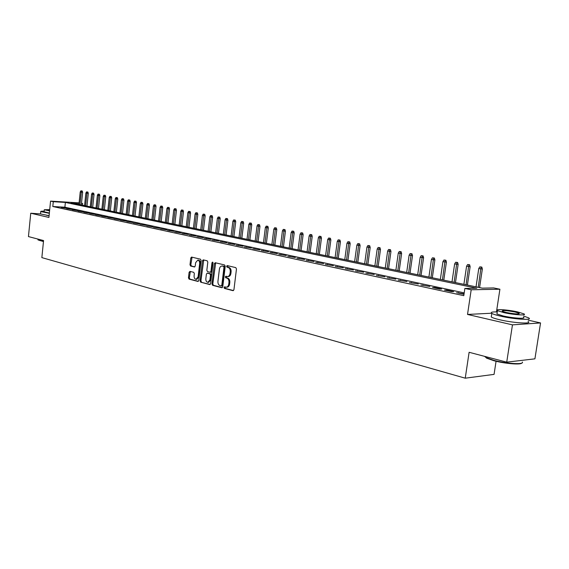 <?xml version="1.0" encoding="UTF-8"?>
<svg xmlns="http://www.w3.org/2000/svg" width="569" height="569" viewBox="0 0 569 569"><rect width="100%" height="100%" fill="white"/><g stroke="black" fill="none" stroke-linecap="round" stroke-linejoin="round"><path stroke-width="0.85" d="M224.008 287.487L224.471 288.433L232.984 290.674L233.937 289.735L236.469 268.981L235.794 267.629L227.23 265.581L226.576 266.249L227.038 267.188L228.133 267.451C229.663 268.049 230.374 269.478 230.26 271.747L230.047 273.469C229.698 275.424 228.823 276.456 227.415 276.548L225.865 276.214L225.288 276.883L225.751 277.821L226.846 278.099C228.375 278.71 229.079 280.147 228.966 282.409L228.759 284.13C228.411 286.065 227.543 287.082 226.156 287.181L224.577 286.826L224.008 287.487M225.096 286.947L225.317 288.419L233.496 290.567M227.692 265.695L227.885 267.195L228.98 267.458L228.133 267.451M226.391 276.335L226.597 277.821L227.692 278.092L226.846 278.099M46.608 215.331L49.09 215.751M189.982 271.37L189.114 272.281L188.467 277.836L189.079 279.123L197.976 281.456L198.745 280.524L201.106 260.495L200.48 259.194L191.554 257.074L190.779 258.013L189.996 264.741L190.608 266.029L194.463 266.975L195.231 266.036L195.629 262.686L197.72 260.161C199.072 260.467 199.712 261.64 199.648 263.66L198.097 276.833L196.035 279.322C194.669 279.016 194.022 277.843 194.086 275.801L194.342 273.618L193.73 272.323L189.982 271.37M464.204 292.886L64.887 207.208L52.803 206.519L53.294 201.696L50.556 201.12L79.098 202.87M506.723 362.161L512.463 324.856L540.55 322.943L534.917 358.84L506.723 362.161L469.112 352.289L465.243 378.186L41.857 257.615L43.564 240.552L28.45 236.583L30.747 213.226L48.92 217.436L50.556 201.12M491.58 313.22L467.526 314.444L512.463 324.856M467.526 314.444L471.189 289.777L464.859 288.447L476.801 288.234L65.371 202.436L53.294 201.696M52.803 206.519L463.792 295.674L464.859 288.447M211.96 283.981L212.6 285.311L221.832 287.736L222.763 286.812L225.239 266.285L224.577 264.948L215.189 262.722L214.378 263.682L211.96 283.981L212.799 283.974L213.439 285.304L222.337 287.637M209.698 284.55L200.693 282.181L200.068 280.866L202.429 260.808L203.225 259.862L207.18 260.794L207.813 262.103L206.839 270.289L207.472 271.605L210.16 272.267L210.957 271.313L211.974 262.75L212.543 262.081L213.062 263.013L210.601 283.625L209.989 284.543M44.14 211.177C41.587 211.12 40.456 211.255 40.74 211.583L40.513 213.93L30.747 213.226M464.062 293.846L456.587 292.708L463.991 294.308M444.439 290.09L451.694 291.655L453.699 291.613L446.445 290.048L444.439 290.09M432.532 287.523L439.645 289.059L441.658 289.016L434.552 287.487L432.532 287.523M420.861 285.005L429.858 286.477L420.861 285.005M409.424 282.537L418.286 283.988L409.424 282.537M398.2 280.112L406.949 281.541L398.2 280.112M387.197 277.736L395.818 279.144L387.197 277.736M376.408 275.41L384.907 276.797L376.408 275.41M365.817 273.127L374.203 274.493L365.817 273.127M355.426 270.88L363.698 272.231L355.426 270.88M345.227 268.682L353.392 270.012L345.227 268.682M335.212 266.52L343.271 267.828L335.212 266.52M325.383 264.4L333.334 265.687L325.383 264.4M315.731 262.316L323.576 263.589L315.731 262.316M306.25 260.275L313.996 261.527L306.25 260.275M296.933 258.262L304.586 259.5L296.933 258.262M287.786 256.285L295.339 257.508L287.786 256.285M278.796 254.35L286.257 255.552L278.796 254.35M269.955 252.444L277.331 253.625L269.955 252.444M261.271 250.566L268.554 251.74L261.271 250.566M252.736 248.724L259.926 249.876L252.736 248.724M244.343 246.918L251.448 248.056L244.343 246.918M236.085 245.132L243.112 246.256L236.085 245.132M227.97 243.383L234.912 244.492L227.97 243.383M219.983 241.661L226.846 242.757L219.983 241.661M212.13 239.962L218.909 241.043L212.13 239.962M204.399 238.297L211.106 239.364L204.399 238.297M196.796 236.654L203.425 237.707L196.796 236.654M189.313 235.04L195.871 236.085L189.313 235.04M181.945 233.454L188.431 234.478L181.945 233.454M174.697 231.889L181.106 232.906L174.697 231.889M167.556 230.345L173.901 231.348L167.556 230.345M160.529 228.83L166.802 229.819L160.529 228.83M153.602 227.337L159.818 228.318L153.602 227.337M146.788 225.865L152.933 226.832L146.788 225.865M140.074 224.414L146.155 225.374L140.074 224.414M133.459 222.991L139.476 223.937L133.459 222.991M126.944 221.583L132.897 222.522L126.944 221.583M120.521 220.196L126.418 221.121L120.521 220.196M114.198 218.83L120.031 219.748L114.198 218.83M107.961 217.486L113.736 218.396L107.961 217.486M101.815 216.163L107.534 217.059L101.815 216.163M95.756 214.854L101.424 215.743L95.756 214.854M89.788 213.567L95.393 214.442L89.788 213.567M83.899 212.294L89.454 213.162L83.899 212.294M78.095 211.042L83.593 211.903L78.095 211.042M72.37 209.805L77.818 210.658L72.37 209.805M66.722 208.588L72.121 209.428L66.722 208.588M66.502 208.218L61.153 207.386L66.502 208.218M465.243 378.186L494.063 374.381L496.068 361.265M81.509 203.254L82.654 203.489L81.495 203.418M82.484 205.167L82.654 203.489M79.055 203.268L70.926 202.77L482.249 288.142L493.664 287.935L499.909 289.223L471.189 289.777M496.46 311.919L499.909 289.223M540.55 322.943L528.245 320.169M64.887 207.208L65.371 202.436M458.586 292.665L458.514 293.127M446.445 290.048L446.381 290.51M434.552 287.487L434.481 287.942M422.888 284.977L422.824 285.425M411.458 282.516L411.394 282.957M400.242 280.097L400.185 280.538M389.246 277.729L389.189 278.17M378.463 275.41L378.399 275.844M367.88 273.127L367.816 273.554M357.488 270.894L357.432 271.313M347.296 268.696L347.239 269.116M337.282 266.541L337.232 266.953M327.459 264.421L327.403 264.834M317.808 262.345L317.751 262.757M308.327 260.303L308.277 260.709M299.017 258.298L298.967 258.703M289.87 256.327L289.82 256.726M280.88 254.393L280.83 254.784M272.046 252.487L271.996 252.878M263.362 250.616L263.312 251.007M254.82 248.781L254.777 249.165M246.427 246.974L246.384 247.351M238.176 245.196L238.127 245.573M230.054 243.447L230.011 243.824M222.066 241.725L222.024 242.095M214.214 240.033L214.172 240.403M206.483 238.368L206.44 238.738M198.88 236.732L198.837 237.095M191.39 235.118L191.348 235.481M184.022 233.532L183.979 233.887M176.767 231.967L176.731 232.323M169.626 230.431L169.59 230.786M226.334 287.181L227.003 287.174C228.389 287.075 229.257 286.058 229.606 284.123L228.759 284.13M227.692 278.092C229.222 278.703 229.926 280.14 229.812 282.402L229.606 284.123M227.572 276.548L228.261 276.548C229.67 276.449 230.545 275.424 230.893 273.469L230.047 273.469M228.98 267.458C230.509 268.049 231.22 269.478 231.106 271.747L230.893 273.469M215.687 262.828L212.799 283.974M221.156 285.923L221.803 285.268L223.973 267.274L223.517 266.342L222.024 266.015C220.623 266.114 219.748 267.138 219.406 269.094L217.934 281.342C217.82 283.575 218.517 285.005 220.011 285.624L221.156 285.923M221.362 285.915L222.65 285.261L221.803 285.268M222.742 266.022L224.364 266.349L224.819 267.281L222.65 285.261M210.189 284.443L200.693 282.181M203.73 259.969L200.914 280.866L201.533 282.174M210.31 272.252L211.007 272.267L211.803 271.321L212.82 262.764L211.974 262.75M212.948 262.373L212.82 262.764M205.836 278.774C205.765 280.844 206.433 282.032 207.841 282.352L209.94 279.834L210.502 275.14L209.861 273.824L207.18 273.156L206.391 274.102L205.836 278.774M207.97 282.345L208.681 282.345L210.786 279.834L209.94 279.834M207.87 273.177L210.708 273.824L211.348 275.14L210.786 279.834M196.163 279.322L196.881 279.322L198.937 276.833L198.097 276.833M198.474 260.175L198.56 260.175C199.918 260.481 200.558 261.648 200.487 263.675L198.937 276.833M192.059 257.188L190.835 264.749L191.447 266.036L194.804 266.868M190.373 271.47L189.313 277.828L189.918 279.123L198.339 281.335M481.822 267.089L479.823 266.847L481.822 267.089L482.348 269.009L478.757 268.575L476.033 286.847M481.061 267.081L478.237 287.309M482.348 269.009L479.575 287.587M478.757 268.575L479.823 266.847M521.766 363.079C520.699 364.992 504.625 363.648 493.878 360.718L486.538 358.121L485.073 356.478M484.681 356.379L486.182 357.652L493.707 360.305C506.175 363.726 524.483 364.814 522.342 362.055M497.249 311.94C492.064 311.776 490.258 312.253 491.822 313.384C493.174 314.195 496.047 315.105 500.443 316.115C514.198 319.344 533.651 320.518 528.608 317.858L523.601 316.037M491.46 315.767L491.275 317.011C492.619 317.843 495.492 318.768 499.881 319.792C513.629 323.064 533.075 324.202 528.039 321.485M523.423 317.21C527.015 319.117 513.074 318.277 503.188 315.966L496.943 313.988L497.071 313.114M503.7 312.587C513.594 314.877 527.541 315.745 523.942 313.868L517.484 311.89C507.669 309.657 494.034 308.789 497.448 310.646L503.7 312.587M515.073 312.011C506.481 310.418 502.171 310.155 502.135 311.207L506.19 312.466C514.86 314.074 519.205 314.344 519.205 313.284L515.073 312.011M43.464 241.562L38.144 239.969M37.967 239.528L39.837 240.566L43.486 241.313M40.74 211.583L49.332 213.318M40.513 213.93L49.098 215.679M49.361 213.034L44.083 211.753M49.702 209.634L44.282 209.748L49.581 210.864M49.674 209.897L47.319 210.046L49.603 210.594M469.61 264.763L467.626 264.521L469.61 264.763L470.129 266.662L466.573 266.228L463.899 284.329M468.835 264.756L466.061 284.777M470.129 266.662L467.405 285.062M466.573 266.228L467.626 264.521M457.632 262.48L455.669 262.245L457.632 262.48L458.152 264.365L454.631 263.938L452.006 281.861M456.857 262.473L454.126 282.302M458.152 264.365L455.477 282.587M454.631 263.938L455.669 262.245M445.89 260.246L443.948 260.012L445.89 260.246L446.409 262.11L442.917 261.683L440.342 279.443M445.114 260.232L442.426 279.877M446.409 262.11L443.784 280.154M442.917 261.683L443.948 260.012M434.375 258.049L432.454 257.821L434.375 258.049L434.887 259.898L431.43 259.478L428.905 277.067M433.592 258.034L430.946 277.494M434.887 259.898L432.312 277.779M431.43 259.478L432.454 257.821M423.08 255.901L421.174 255.666L423.08 255.901L423.592 257.729L420.171 257.316L417.689 274.742M422.298 255.879L419.694 275.154M423.592 257.729L421.06 275.439M420.171 257.316L421.174 255.666M411.999 253.788L410.114 253.561L411.999 253.788L412.511 255.602L409.118 255.189L406.679 272.459M411.209 253.767L408.649 272.864M412.511 255.602L410.029 273.148M409.118 255.189L410.114 253.561M401.124 251.718L399.26 251.491L401.124 251.718L401.629 253.511L398.272 253.105L395.882 270.211M400.334 251.697L397.809 270.616M401.629 253.511L399.196 270.901M398.272 253.105L399.26 251.491M390.455 249.684L388.606 249.464L390.455 249.684L390.96 251.462L387.631 251.064L385.284 268.013M389.658 249.663L387.176 268.404M390.96 251.462L388.563 268.696M387.631 251.064L388.606 249.464M379.978 247.693L378.15 247.465L379.978 247.693L380.483 249.457L377.183 249.051L374.879 265.858M379.189 247.664L376.735 266.242M380.483 249.457L378.129 266.527M377.183 249.051L378.15 247.465M369.694 245.73L367.88 245.509L369.694 245.73L370.199 247.479L366.934 247.081L364.665 263.732M368.904 245.708L366.486 264.116M370.199 247.479L367.887 264.4M366.934 247.081L367.88 245.509M359.601 243.809L357.801 243.589L359.601 243.809L360.099 245.538L356.863 245.147L354.629 261.655M358.804 243.781L356.422 262.024M360.099 245.538L357.823 262.316M356.863 245.147L357.801 243.589M349.686 241.917L347.901 241.704L349.686 241.917L350.177 243.639L346.969 243.248L344.778 259.606M348.882 241.889L346.542 259.976M350.177 243.639L347.944 260.268M346.969 243.248L347.901 241.704M339.942 240.061L338.178 239.848L339.942 240.061L340.433 241.768L337.261 241.384L335.105 257.601M339.145 240.033L336.834 257.956M340.433 241.768L338.242 258.248M337.261 241.384L338.178 239.848M330.376 238.24L328.626 238.027L330.376 238.24L330.866 239.933L327.716 239.549L325.596 255.63M329.572 238.212L327.296 255.979M330.866 239.933L328.704 256.27M327.716 239.549L328.626 238.027M320.973 236.448L319.237 236.242L320.973 236.448L321.464 238.127L318.341 237.742L316.257 253.689M320.169 236.419L317.929 254.037M321.464 238.127L319.337 254.329M318.341 237.742L319.237 236.242M311.741 234.691L310.02 234.485L311.741 234.691L312.225 236.348L309.123 235.979L307.075 251.783M310.93 234.656L308.718 252.124M312.225 236.348L310.133 252.416M309.123 235.979L310.02 234.485M302.658 232.963L300.951 232.757L302.658 232.963L303.142 234.606L300.069 234.236L298.056 249.912M301.855 232.927L299.671 250.246M303.142 234.606L301.086 250.538M300.069 234.236L300.951 232.757M293.732 231.263L292.039 231.057L293.732 231.263L294.209 232.892L291.172 232.522L289.187 248.07M292.928 231.227L290.773 248.397M294.209 232.892L292.189 248.696M291.172 232.522L292.039 231.057M284.955 229.592L283.284 229.385L284.955 229.592L285.432 231.206L282.416 230.843L280.467 246.263M284.151 229.556L282.025 246.583M285.432 231.206L283.447 246.882M282.416 230.843L283.284 229.385M276.328 227.949L274.671 227.742L276.328 227.949L276.804 229.549L273.81 229.186L271.89 244.478M275.524 227.906L273.426 244.798M276.804 229.549L274.848 245.097M273.81 229.186L274.671 227.742M267.85 226.334L266.2 226.135L267.85 226.334L268.319 227.92L265.353 227.564L263.461 242.728M267.039 226.291L264.969 243.041M268.319 227.92L266.392 243.34M265.353 227.564L266.2 226.135M259.5 224.741L257.864 224.542L259.5 224.741L259.969 226.32L257.024 225.964L255.168 241.007M258.696 224.698L256.647 241.32M259.969 226.32L258.077 241.612M257.024 225.964L257.864 224.542M251.292 223.176L249.67 222.984L251.292 223.176L251.761 224.748L248.838 224.392L247.01 239.314M250.488 223.133L248.468 239.62M251.761 224.748L249.891 239.912M248.838 224.392L249.67 222.984M243.219 221.64L241.612 221.448L243.219 221.64L243.681 223.19L240.787 222.842L238.98 237.65M242.408 221.597L240.417 237.949M243.681 223.19L241.839 238.247M240.787 222.842L241.612 221.448M235.267 220.125L233.674 219.933L235.267 220.125L235.73 221.668L232.863 221.32L231.085 236.014M234.464 220.082L232.493 236.306M235.73 221.668L233.923 236.597M232.863 221.32L233.674 219.933M227.451 218.638L225.872 218.446L227.451 218.638L227.906 220.167L225.061 219.819L223.311 234.4M226.647 218.596L224.705 234.684M227.906 220.167L226.128 234.983M225.061 219.819L225.872 218.446M219.755 217.173L218.183 216.981L219.755 217.173L220.21 218.688L217.386 218.347L215.665 232.813M218.951 217.123L217.031 233.098M220.21 218.688L218.453 233.39M217.386 218.347L218.183 216.981M212.18 215.729L210.622 215.537L212.18 215.729L212.635 217.237L209.833 216.896L208.133 231.249M211.376 215.679L209.477 231.526M212.635 217.237L210.9 231.825M209.833 216.896L210.622 215.537M204.719 214.307L203.176 214.122L204.719 214.307L205.174 215.8L202.393 215.466L200.722 229.712M203.915 214.264L202.045 229.983M205.174 215.8L203.467 230.281M202.393 215.466L203.176 214.122M197.379 212.906L195.85 212.721L197.379 212.906L197.827 214.392L195.067 214.058L193.424 228.197M196.575 212.863L194.726 228.468M197.827 214.392L196.149 228.759M195.067 214.058L195.85 212.721M190.153 211.533L188.631 211.348L190.153 211.533L190.594 213.005L187.855 212.671L186.234 226.704M189.342 211.483L187.521 226.967M190.594 213.005L188.944 227.266M187.855 212.671L188.631 211.348M183.033 210.174L181.518 209.989L183.033 210.174L183.474 211.64L180.757 211.305L179.157 225.232M182.229 210.125L180.423 225.495M183.474 211.64L181.845 225.793M180.757 211.305L181.518 209.989M176.02 208.837L174.519 208.659L176.02 208.837L176.461 210.288L173.765 209.961L172.187 223.788M175.216 208.787L173.431 224.044M176.461 210.288L174.854 224.342M173.765 209.961L174.519 208.659M169.107 207.521L167.62 207.344L169.107 207.521L169.548 208.965L166.873 208.638L165.316 222.365M168.31 207.472L166.546 222.614M169.548 208.965L167.962 222.913M166.873 208.638L167.62 207.344M162.307 206.227L160.828 206.049L162.307 206.227L162.741 207.657L160.088 207.336L158.552 220.957M161.504 206.177L159.761 221.206M162.741 207.657L161.183 221.505M160.088 207.336L160.828 206.049M155.6 204.954L154.135 204.776L155.6 204.954L156.034 206.369L153.402 206.049L151.887 219.577M154.804 204.897L153.082 219.819M156.034 206.369L154.498 220.118M153.402 206.049L154.135 204.776M148.993 203.695L147.542 203.517L148.993 203.695L149.427 205.103L146.809 204.783L145.323 218.212M148.196 203.638L146.496 218.453M149.427 205.103L147.912 218.745M146.809 204.783L147.542 203.517M142.485 202.45L141.041 202.279L142.485 202.45L142.919 203.851L140.315 203.538L138.843 216.867M141.688 202.4L140.002 217.109M142.919 203.851L141.418 217.401M140.315 203.538L141.041 202.279M136.069 201.234L134.633 201.056L136.069 201.234L136.496 202.621L133.914 202.308L132.47 215.544M135.273 201.177L133.608 215.779M136.496 202.621L135.017 216.071M133.914 202.308L134.633 201.056M129.746 200.025L128.324 199.854L129.746 200.025L130.173 201.405L127.612 201.092L126.176 214.236M128.95 199.975L127.307 214.47M130.173 201.405L128.715 214.762M127.612 201.092L128.324 199.854M123.509 198.837L122.1 198.666L123.509 198.837L123.935 200.21L121.389 199.897L119.981 212.955M122.719 198.787L121.09 213.183M123.935 200.21L122.499 213.475M121.389 199.897L122.1 198.666M117.363 197.671L115.962 197.5L117.363 197.671L117.783 199.029L115.265 198.723L113.871 211.682M116.574 197.614L114.959 211.91M117.783 199.029L116.368 212.201M115.265 198.723L115.962 197.5M111.304 196.511L109.909 196.348L111.304 196.511L111.723 197.863L109.22 197.557L107.84 210.43M110.514 196.461L108.921 210.658M111.723 197.863L110.322 210.95M109.22 197.557L109.909 196.348M105.329 195.373L103.949 195.21L105.329 195.373L105.749 196.718L103.259 196.412L101.901 209.2M104.54 195.323L102.968 209.42M105.749 196.718L104.362 209.712M103.259 196.412L103.949 195.21M99.44 194.249L98.06 194.086L99.44 194.249L99.852 195.587L97.377 195.288L96.04 207.984M98.65 194.2L97.093 208.204M99.852 195.587L98.487 208.489M97.377 195.288L98.06 194.086M93.622 193.147L92.263 192.983L93.622 193.147L94.041 194.47L91.581 194.171L90.265 206.782M92.839 193.09L91.296 207.002M94.041 194.47L92.69 207.287M91.581 194.171L92.263 192.983M87.889 192.052L86.538 191.888L87.889 192.052L88.302 193.368L85.869 193.069L84.561 205.601M87.107 191.995L85.585 205.814M88.302 193.368L86.972 206.099M85.869 193.069L86.538 191.888M82.235 190.978L80.89 190.814L82.235 190.978L82.647 192.279L80.229 191.988L78.935 204.435M81.452 190.921L79.945 204.641M82.647 192.279L81.339 204.932M80.229 191.988L80.89 190.814M225.317 288.419L224.471 288.433M227.885 267.195L227.038 267.188M226.597 277.821L225.751 277.821M229.812 282.402L228.966 282.409M231.106 271.747L230.26 271.747M215.224 263.689L214.378 263.682M213.439 285.304L212.6 285.311M224.819 267.281L223.973 267.274M224.364 266.349L223.517 266.342M223.212 266.072L222.365 266.064M200.914 280.866L200.068 280.866M203.275 260.822L202.429 260.808M211.803 271.321L210.957 271.313M211.348 275.14L210.502 275.14M210.708 273.824L209.861 273.824M208.133 273.177L207.287 273.177M200.487 263.675L199.648 263.66M191.447 266.036L190.608 266.029M190.835 264.749L189.996 264.741M191.625 258.027L190.779 258.013M189.918 279.123L189.079 279.123M189.313 277.828L188.467 277.836M189.961 272.281L189.114 272.281M222.088 285.923L221.241 285.937M222.87 266.022L222.024 266.015M211.007 272.267L210.16 272.267M208.026 273.163L207.18 273.156M198.56 260.175L197.72 260.161M485.293 356.535L485.215 357.026M519.12 313.846L519.205 313.284M496.943 313.988L497.448 310.646M491.822 313.384L491.275 317.011M486.538 358.121L486.182 357.652M38.009 239.094L37.938 239.798M44.069 211.903L44.282 209.748"/></g></svg>
